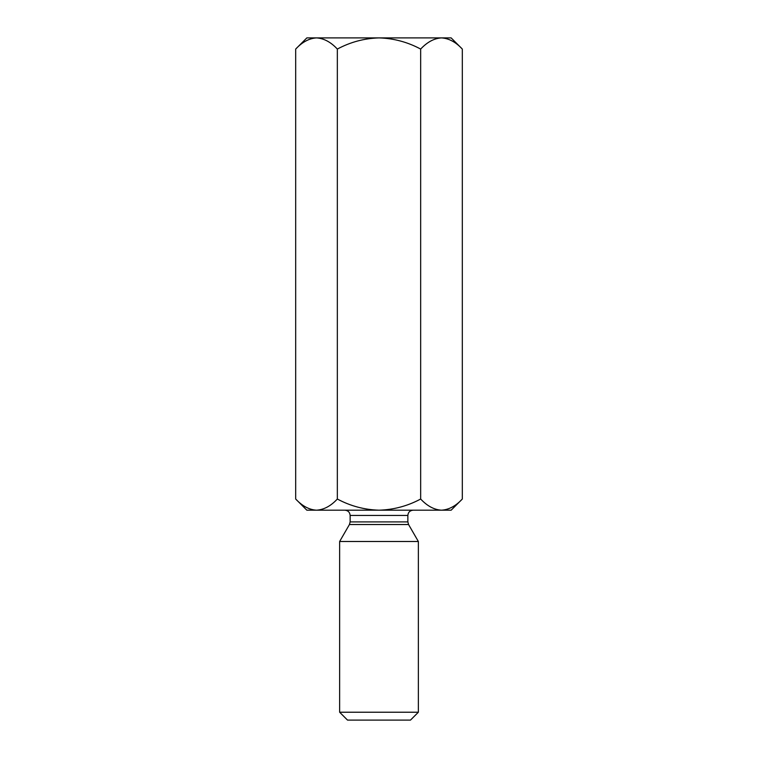 <?xml version="1.0" encoding="UTF-8"?>
<svg xmlns="http://www.w3.org/2000/svg" width="758" height="758" viewBox="0 0 758 758"><rect width="100%" height="100%" fill="white"/><g stroke="black" fill="none" stroke-linecap="round" stroke-linejoin="round"><path stroke-width="1.14" d="M295.686 49.062L306.848 37.9L316.512 37.9C323.912 38.364 330.858 42.088 337.338 49.062C350.376 42.069 364.257 38.355 379 37.9L316.512 37.9C309.198 38.326 302.252 42.05 295.686 49.062L295.686 499.029C302.252 506.041 309.198 509.764 316.512 510.191C323.912 509.727 330.858 506.003 337.338 499.029C350.376 506.022 364.257 509.736 379 510.191C393.705 509.746 407.596 506.022 420.662 499.029L420.662 49.062C427.228 42.05 434.173 38.326 441.488 37.9L444.368 38.127M462.314 49.062C455.833 42.088 448.888 38.364 441.488 37.9L451.152 37.9L462.314 49.062L462.314 499.029C455.833 506.003 448.888 509.727 441.488 510.191L444.368 509.963M337.338 49.062L337.338 499.029M295.686 499.029L306.848 510.191L441.488 510.191C434.173 509.764 427.228 506.041 420.662 499.029M441.488 37.9L379 37.9C393.705 38.345 407.596 42.069 420.662 49.062M344.89 510.191C348.074 510.504 349.826 512.256 350.139 515.44L350.139 521.902L349.438 524.527L339.641 541.487L418.359 541.487L418.359 712.226L339.641 712.226L347.515 720.1L410.485 720.1L418.359 712.226M339.641 541.487L339.641 712.226M441.488 510.191L451.152 510.191L462.314 499.029M350.139 515.44L407.861 515.44C408.145 512.285 409.898 510.532 413.11 510.191M350.139 521.902L407.861 521.902L408.562 524.527L349.438 524.527M407.861 515.44L407.861 521.902M408.562 524.527L418.359 541.487"/></g></svg>
